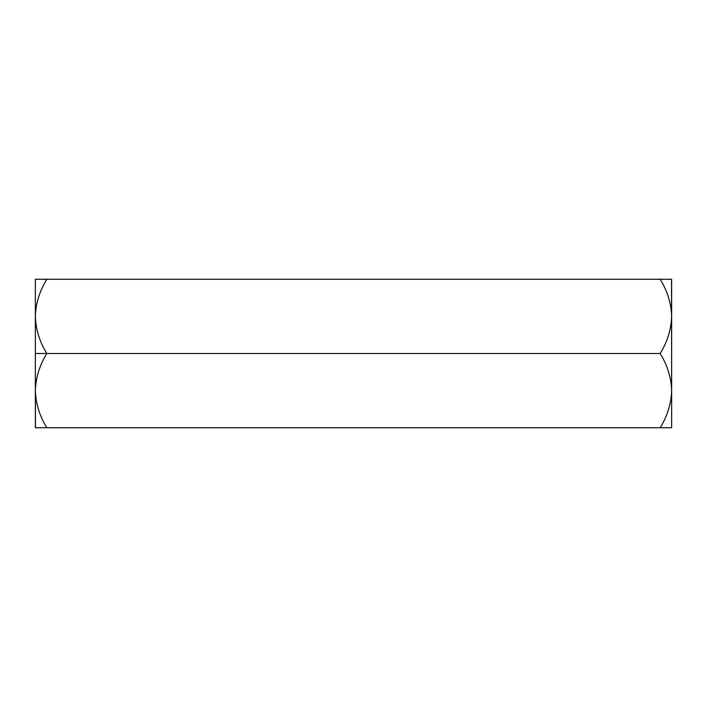 <?xml version="1.0" encoding="UTF-8"?>
<svg xmlns="http://www.w3.org/2000/svg" width="707" height="707" viewBox="0 0 707 707"><rect width="100%" height="100%" fill="white"/><g stroke="black" fill="none" stroke-linecap="round" stroke-linejoin="round"><path stroke-width="1.06" d="M35.35 279.265L35.35 316.382L35.35 279.265L46.83 279.265C39.619 290.975 35.792 303.347 35.35 316.382L35.35 353.5L46.83 353.5C39.654 341.941 35.827 329.568 35.35 316.382L35.35 316.374C35.827 329.568 39.654 341.941 46.83 353.5L660.17 353.5C667.346 341.941 671.173 329.568 671.65 316.382C671.208 303.347 667.381 290.975 660.17 279.265L46.83 279.265L660.17 279.265C667.381 290.975 671.208 303.347 671.65 316.382C671.173 329.568 667.346 341.941 660.17 353.5L46.83 353.5C39.619 365.21 35.792 377.582 35.35 390.618C35.827 403.803 39.654 416.176 46.83 427.735L35.35 427.735L46.803 427.691M671.65 427.735L671.65 390.618L671.65 427.735L46.83 427.735L660.17 427.735C667.346 416.176 671.173 403.803 671.65 390.618C671.208 377.582 667.381 365.21 660.17 353.5C667.381 365.21 671.208 377.582 671.65 390.618C671.173 403.803 667.346 416.176 660.17 427.735L671.65 427.735L660.17 427.735M671.535 394.135L671.411 395.743M35.589 395.743L35.465 394.135M671.535 279.265L671.65 390.618L671.65 279.265L660.17 279.265M35.465 427.735L35.35 390.618L35.35 427.735L46.83 427.735C39.654 416.176 35.827 403.803 35.35 390.618L35.35 353.5L35.35 390.618C35.792 377.582 39.619 365.21 46.83 353.5L35.35 353.5L35.35 316.382C35.792 303.347 39.619 290.975 46.83 279.265"/></g></svg>
